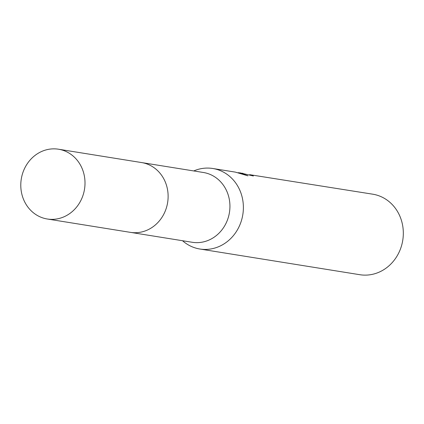 <?xml version="1.0" encoding="UTF-8"?>
<svg xmlns="http://www.w3.org/2000/svg" width="424" height="424" viewBox="0 0 424 424"><rect width="100%" height="100%" fill="white"/><g stroke="black" fill="none" stroke-linecap="round" stroke-linejoin="round"><path stroke-width="0.64" d="M131.021 232.453L192.22 242.279A35.34 32.028 -80.9 0 0 192.66 242.348A35.34 32.028 -80.9 0 0 229.485 212.223A35.34 32.028 -80.9 0 0 203.43 172.499L142.231 162.668M182.527 240.721A40.778 36.957 -80.9 0 0 199.868 249.015A40.778 36.957 -80.9 0 0 200.377 249.095A40.778 36.957 -80.9 0 0 242.862 214.337A40.778 36.957 -80.9 0 0 212.8 168.498A40.778 36.957 -80.9 0 0 212.286 168.418A40.778 36.957 -80.9 0 0 193.731 170.941M238.166 172.679L240.233 172.902L247.945 175.838L235.368 172.123L212.8 168.498M199.868 249.015L359.801 274.704A40.778 36.957 -80.9 0 0 360.31 274.784A40.778 36.957 -80.9 0 0 402.8 240.026A40.778 36.957 -80.9 0 0 372.733 194.187L249.641 174.667A40.778 36.957 99.1 0 1 253.372 175.992L240.233 172.902M242.115 173.215L243.021 173.352M249.588 175.054L249.641 174.667M84.593 188.701A35.34 32.028 -80.9 0 0 58.501 149.216A35.34 32.028 -80.9 0 0 21.2 179.516A35.34 32.028 -80.9 0 0 47.292 219.001A35.34 32.028 -80.9 0 0 84.593 188.701M47.292 219.001L130.396 232.357A35.346 32.033 -80.9 0 0 167.708 202.052A35.346 32.033 -80.9 0 0 141.611 162.562L58.501 149.216"/></g></svg>
